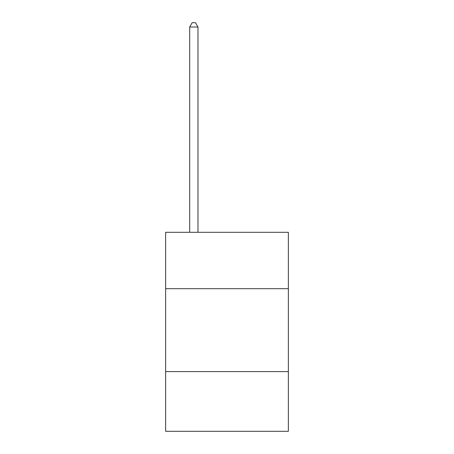 <?xml version="1.0" encoding="UTF-8"?>
<svg xmlns="http://www.w3.org/2000/svg" width="454" height="454" viewBox="0 0 454 454"><rect width="100%" height="100%" fill="white"/><g stroke="black" fill="none" stroke-linecap="round" stroke-linejoin="round"><path stroke-width="0.68" d="M288.358 288.687L288.358 232.306L165.642 232.306L165.642 288.687L288.358 288.687L288.358 431.3L165.642 431.3L165.642 288.687M288.358 371.605L165.642 371.605M197.978 232.306L197.978 27.013L189.687 27.013L189.687 232.306M189.687 27.013L192.178 22.7L195.492 22.7L197.978 27.013"/></g></svg>
